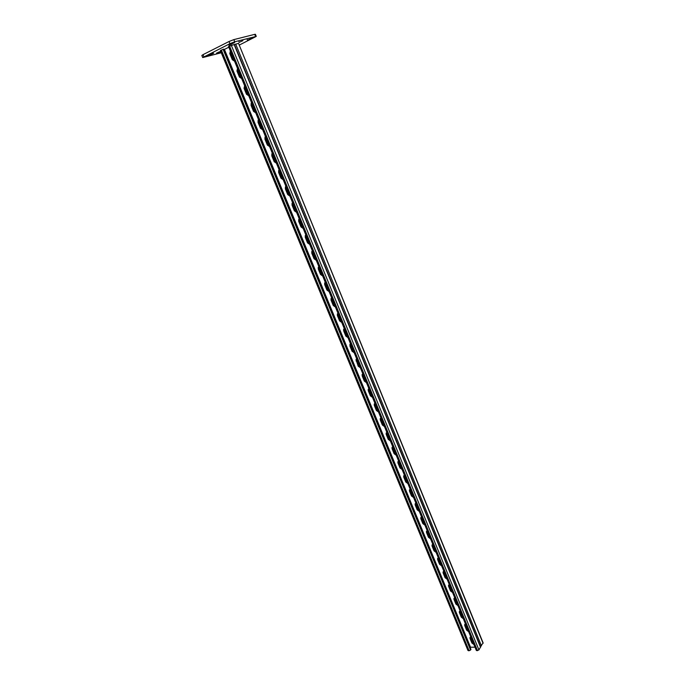 <?xml version="1.0" encoding="UTF-8"?>
<svg xmlns="http://www.w3.org/2000/svg" width="685" height="685" viewBox="0 0 685 685"><rect width="100%" height="100%" fill="white"/><g stroke="black" fill="none" stroke-linecap="round" stroke-linejoin="round"><path stroke-width="1.03" d="M228.918 45.236L234.672 42.538L228.918 45.236M239.459 44.987L256.267 36.399L234.724 41.785L229.903 43.677L202.717 57.566L221.272 52.771M255.582 36.459L254.734 34.344L233.842 39.619L234.724 41.785M229.903 43.677L229.021 41.511L203 54.663L203.882 56.778M254.734 34.344L255.419 34.293L256.267 36.399M202.717 57.566L201.835 55.459L203 54.663M229.021 41.511L233.842 39.619M220.69 51.358L216.477 53.147L220.87 51.803M209.995 54.937L213.677 53.284L211.571 53.755L207.88 55.416L209.995 54.937L209.773 54.398M239.159 42.35L242.901 40.663L239.159 42.35L238.937 41.802M247.431 40.218L251.13 38.548L247.431 40.218L247.208 39.687M234.544 61.188L232.301 59.698L232.823 59.552L230.314 53.447L230.391 51.067L230.314 53.447L232.823 59.552L234.321 60.648M230.357 50.964L229.792 53.593L232.301 59.698M241.677 78.552L239.433 77.062L239.947 76.908L237.455 70.846L237.549 68.5L237.455 70.846L239.947 76.908L241.617 78.415L239.947 76.908L240.461 76.746L241.437 77.979M237.515 68.431L236.942 71L239.433 77.062M354.196 352.775L352.047 351.234L352.45 350.908L350.283 345.642L350.514 343.921M349.881 345.959L350.249 344.135L349.881 345.959L352.047 351.234M349.838 344.452L350.506 343.767M360.344 367.759L358.204 366.218L358.606 365.893L356.457 360.661L356.602 358.863L356.003 359.522L356.679 358.829M356.003 359.522L358.204 366.218M347.997 337.662L345.839 336.13L346.25 335.813L344.075 330.504L344.264 328.594L343.622 329.262L343.656 330.812L345.839 336.13M341.746 322.438L339.589 320.905L340.008 320.597L337.808 315.246L338.005 313.302L337.354 313.953L337.388 315.545L339.589 320.905M335.453 307.085L333.278 305.553L333.706 305.262L331.489 299.859L331.677 297.898L331.043 298.514L331.668 297.864M331.043 298.514L331.06 300.158L333.278 305.553M329.1 291.613L326.925 290.089L327.361 289.798L325.127 284.361L325.306 282.366L324.673 282.956L325.289 282.314M324.673 282.956L324.69 284.643L326.925 290.089M322.703 276.021L320.52 274.488L320.957 274.214L318.705 268.725L318.885 266.713L318.26 267.27L318.859 266.645M318.26 267.27L318.268 269L320.52 274.488M316.247 260.291L314.064 258.767L314.509 258.502L312.24 252.97L312.403 250.924L311.795 251.455L312.369 250.847M311.795 251.455L311.795 253.236L314.064 258.767M309.748 244.442L307.556 242.918L308.002 242.661L305.716 237.087L305.878 235.015L305.279 235.512L305.835 234.921M305.279 235.512L305.262 237.344L307.556 242.918M303.19 228.465L300.989 226.941L301.443 226.692L299.139 221.075L299.294 218.977L298.703 219.431L299.251 218.857M298.703 219.431L298.686 221.323L300.989 226.941M296.579 212.35L294.379 210.834L294.841 210.595L292.512 204.926L292.658 202.803L292.075 203.222L292.606 202.674M292.075 203.222L292.05 205.166L294.379 210.834M289.909 196.107L287.709 194.591L288.171 194.36L285.825 188.649L285.97 186.5L285.397 186.877L285.902 186.346M285.397 186.877L285.354 188.88L287.709 194.591M283.188 179.727L280.978 178.22L281.449 177.997L279.086 172.243L279.223 170.06L278.667 170.402L279.155 169.889M278.667 170.402L278.615 172.457L280.978 178.22M276.415 163.218L274.197 161.711L274.676 161.497L272.296 155.692L272.425 153.483L271.876 153.782L272.339 153.294M271.876 153.782L271.808 155.897L274.197 161.711M269.582 146.564L267.356 145.066L267.844 144.86L265.446 139.004L265.566 136.769L265.035 137.026L265.472 136.555M265.035 137.026L264.949 139.201L267.356 145.066M262.689 129.773L260.463 128.275L260.959 128.086L258.536 122.178L258.553 119.687M258.134 120.123L258.039 122.367L260.463 128.275M255.745 112.845L253.51 111.347L254.015 111.167L251.566 105.216L251.566 102.673M251.181 103.075L251.061 105.387L253.51 111.347M248.741 95.772L246.497 94.273L247.011 94.11L244.545 88.108L244.639 85.779L244.545 88.108L247.011 94.11L248.672 95.617L247.011 94.11L247.516 93.939L248.492 95.164M244.622 85.745L244.031 88.271L246.497 94.273M475.005 647.171L470.509 647.231L224.423 49.414L228.816 47.214M470.792 636.904L469.953 637.632L470.047 638.523L470.355 638.052L472.196 642.547L473.686 643.96L472.196 642.547L470.355 638.052L470.535 636.981M470.047 638.523L471.897 643.018L473.943 644.585M465.483 623.975L464.653 624.703L464.747 625.611L465.055 625.148L466.913 629.678L468.403 631.09L466.913 629.678L465.055 625.148L465.235 624.044M464.747 625.611L466.605 630.14L468.66 631.707M368.898 388.592L368.196 389.303L368.256 390.698L368.641 390.347L370.756 395.493L372.332 396.957L370.756 395.493L368.641 390.347L368.95 388.712M368.256 390.698L370.371 395.844L372.503 397.386M362.81 373.77L362.125 374.472L362.177 375.902L362.57 375.56L364.703 380.749L366.278 382.213L364.703 380.749L362.57 375.56L362.879 373.924M362.177 375.902L364.309 381.091L366.449 382.632M374.935 403.302L374.224 404.022L374.284 405.374L374.669 405.023L376.767 410.127L378.334 411.582L376.767 410.127L374.669 405.023L374.969 403.388M374.284 405.374L376.382 410.486L378.514 412.027M380.92 417.893L380.201 418.621L380.261 419.939L380.646 419.58L382.727 424.649L384.285 426.096L382.727 424.649L380.646 419.58L380.946 417.953L380.201 418.621M380.261 419.939L382.35 425.008L384.473 426.558M386.862 432.381L386.134 433.108L386.203 434.393L386.58 434.025L388.643 439.051L390.193 440.506L388.643 439.051L386.58 434.025L386.871 432.406L386.134 433.108M386.203 434.393L388.267 439.419L390.39 440.969M392.762 446.748L392.017 447.476L392.094 448.735L392.462 448.358L394.509 453.35L396.058 454.797L394.509 453.35L392.462 448.358L392.753 446.748M392.094 448.735L394.14 453.727L396.255 455.277M398.61 461.005L397.865 461.741L397.934 462.966L398.302 462.58L400.34 467.53L401.881 468.977L400.34 467.53L398.302 462.58L398.584 461.022M397.934 462.966L399.971 467.923L402.086 469.473M404.415 475.159L403.662 475.895L403.739 477.085L404.099 476.692L406.119 481.606L407.661 483.053L406.119 481.606L404.099 476.692L404.364 475.176L407.284 482.257M403.739 477.085L405.76 482.009L407.866 483.559M410.178 489.201L409.416 489.946L409.493 491.102L409.853 490.7L411.856 495.58L413.389 497.019L411.856 495.58L409.853 490.7L410.101 489.227M409.493 491.102L411.497 495.983L413.603 497.533M415.898 503.141L415.127 503.877L415.204 505.016L415.555 504.605L417.55 509.443L419.074 510.89L417.55 509.443L415.555 504.605L415.804 503.175M415.204 505.016L417.199 509.854L419.297 511.412M421.575 516.969L420.796 517.714L420.881 518.819L421.224 518.399L423.193 523.212L424.726 524.641L423.193 523.212L421.224 518.399L421.455 517.012M420.881 518.819L422.85 523.623L424.94 525.181M427.209 530.695L426.421 531.44L426.507 532.519L426.849 532.099L428.801 536.869L430.326 538.299L428.801 536.869L426.849 532.099L427.072 530.747M426.507 532.519L428.467 537.288L430.548 538.847M432.911 544.601L432.004 545.063L432.089 546.116L432.423 545.688L434.367 550.423L435.891 551.853L434.367 550.423L432.423 545.688L432.646 544.378M432.089 546.116L434.033 550.851L436.114 552.41M438.349 557.847L437.544 558.592L437.638 559.611L437.963 559.183L439.898 563.875L441.405 565.305L439.898 563.875L437.963 559.183L438.177 557.907M437.638 559.611L439.565 564.312L441.645 565.87M443.854 571.264L443.049 572.009L443.135 573.011L443.46 572.566L445.378 577.232L446.885 578.654L445.378 577.232L443.46 572.566L443.666 571.333M443.135 573.011L445.053 577.678L447.125 579.236M449.326 584.588L448.512 585.332L448.598 586.309L448.923 585.863L450.824 590.487L452.323 591.908L450.824 590.487L448.923 585.863L449.12 584.656M448.598 586.309L450.499 590.941L452.571 592.499M454.746 597.817L453.932 598.553L454.018 599.503L454.335 599.05L456.227 603.648L457.726 605.069L456.227 603.648L454.335 599.05L454.532 597.885M454.018 599.503L455.91 604.101L457.965 605.66M460.132 610.943L459.31 611.679L459.404 612.604L459.712 612.15L461.587 616.706L463.086 618.127L461.587 616.706L459.712 612.15L459.9 611.011M459.404 612.604L461.279 617.168L463.334 618.735M353.768 351.73L352.861 350.592L352.45 350.908L354.034 352.381L352.45 350.908L350.283 345.642L350.592 343.99M359.908 366.698L359 365.559L358.606 365.893L360.182 367.357L358.606 365.893L356.457 360.661L356.722 358.931M347.578 336.643L346.661 335.496L346.25 335.813L347.843 337.285L346.25 335.813L344.075 330.504L344.264 328.594M341.344 321.445L340.419 320.289L340.008 320.597L341.601 322.07L340.008 320.597L337.808 315.246L338.005 313.302M335.051 306.118L334.134 304.962L333.706 305.262L335.308 306.734L333.706 305.262L331.489 299.859L331.737 298.035M328.714 290.671L327.79 289.507L327.361 289.798L328.963 291.271L327.361 289.798L325.127 284.361L325.366 282.503M322.327 275.096L321.393 273.931L320.957 274.214L322.567 275.687L320.957 274.214L318.705 268.725L318.936 266.842M315.879 259.401L314.946 258.228L314.509 258.502L316.119 259.983L314.509 258.502L312.24 252.97L312.463 251.052M309.389 243.577L308.455 242.404L308.002 242.661L309.62 244.143L308.002 242.661L305.716 237.087L305.93 235.135M302.847 227.625L301.905 226.444L301.443 226.692L303.07 228.182L301.443 226.692L299.139 221.075L299.345 219.089M296.245 211.537L295.295 210.355L294.841 210.595L296.468 212.085L294.841 210.595L292.512 204.926L292.7 202.906M289.592 195.319L288.642 194.129L288.171 194.36L289.806 195.85L288.171 194.36L285.825 188.649L286.005 186.585M282.879 178.973L281.929 177.775L281.449 177.997L283.093 179.496L281.449 177.997L279.086 172.243L279.249 170.128M275.952 162.088L274.676 161.497L276.32 162.996L274.676 161.497L272.296 155.692L272.442 153.543M269.299 145.871L268.332 144.663L267.844 144.86L269.496 146.359L267.844 144.86L265.446 139.004L265.575 136.803M262.415 129.105L261.447 127.898L260.959 128.086L262.612 129.585L260.959 128.086L258.536 122.178L258.647 119.926M255.479 112.212L254.512 110.987L254.015 111.167L255.676 112.674L254.015 111.167L251.566 105.216L251.669 102.921M470.287 637.127L469.953 637.632M465.004 624.181L464.653 624.703M368.924 388.66L368.196 389.303M362.853 373.856L362.125 374.472M374.952 403.354L374.224 404.022M392.719 446.774L392.017 447.476M398.542 461.039L397.865 461.741M404.141 475.373L403.662 475.895M410.024 489.261L409.416 489.946M415.701 503.218L415.127 503.877M421.343 517.064L420.796 517.714M426.935 530.806L426.421 531.44M432.492 544.447L432.004 545.063M438.015 557.984L437.544 558.592M443.486 571.418L443.049 572.009M448.923 584.759L448.512 585.332M454.326 597.996L453.932 598.553M459.686 611.131L459.31 611.679M476.94 650.656L478.926 649.919L480.63 646.905L234.407 44.465L228.516 46.494L476.315 650.382L476.94 650.656L228.978 46.186M224.586 51.375L470.424 648.113L470.946 649.397L470.552 650.014L223.105 49.329L223.79 49.149L224.586 51.375M224.423 49.414L223.858 49.56M470.509 647.231L470.193 647.71M220.656 50.553L223.105 49.329M220.373 50.587L467.966 650.476L469.097 650.741L470.552 650.014M473.344 643.121L470.655 637.581M468.06 630.26L465.363 624.686M372.049 396.272L369.035 390.005M366.004 381.545L362.973 375.226M378.043 410.889L375.055 404.664M384.002 425.394L381.031 419.22M389.902 439.787L386.957 433.656M395.767 454.078L392.83 447.981M401.581 468.249L398.67 462.195M407.352 482.317L404.458 476.306M413.081 496.274L410.204 490.306M418.766 510.128L415.906 504.203M424.409 523.879L421.575 517.988M430.009 537.528L427.192 531.68M435.566 551.065L432.766 545.26M441.08 564.508L438.297 558.746M446.56 577.857L443.794 572.129M451.997 591.104L449.249 585.41M457.392 604.247L454.66 598.604M462.743 617.305L460.029 611.688M233.345 59.407L230.648 51.675M240.461 76.746L237.789 69.082M350.694 345.317L352.861 350.592M359 365.559L356.757 359.017M346.661 335.496L344.375 328.843M340.419 320.289L338.116 313.576M334.134 304.962L331.797 298.189M327.79 289.507L325.435 282.674M321.393 273.931L319.022 267.039M314.946 258.228L312.548 251.275M308.455 242.404L306.032 235.392M301.905 226.444L299.456 219.371M295.295 210.355L292.829 203.231M288.642 194.129L286.15 186.936M281.929 177.775L279.411 170.514M275.156 161.292L272.613 153.962M268.332 144.663L265.763 137.265M261.447 127.898L258.861 120.432M254.512 110.987L251.892 103.461M247.516 93.939L244.87 86.344M480.485 646.554L483.139 642.924L238.517 43.352L483.071 643.335M234.433 44.542L238.517 43.352M299.439 219.457L302.77 227.566M306.007 235.477L309.312 243.526M312.531 251.361L315.811 259.35M318.996 267.124L322.25 275.045M325.418 282.759L328.637 290.611M331.78 298.266L334.974 306.067M338.09 313.653L341.267 321.385M344.358 328.92L347.509 336.592M350.574 344.067L353.691 351.67M356.739 359.086L359.839 366.638M362.853 373.993L365.927 381.485M368.924 388.789L371.972 396.221M374.943 403.465L377.974 410.837M380.92 418.021L383.925 425.342M386.854 432.475L389.833 439.736M392.736 446.817L395.69 454.018M398.576 461.039L401.513 468.197M410.135 489.218L413.012 496.223M415.855 503.158L418.698 510.077M472.744 642.504L470.544 637.144M467.461 629.643L465.243 624.249M462.144 616.688L459.909 611.251M456.784 603.631L454.54 598.151M451.389 590.479L449.12 584.964M445.952 577.232L443.666 571.675M440.472 563.892L438.177 558.292M434.958 550.44L432.637 544.798M429.392 536.894L427.063 531.209M423.792 523.246L421.438 517.517M418.15 509.494L415.778 503.723M412.464 495.64L410.075 489.826M406.727 481.683L404.33 475.818M400.956 467.615L398.533 461.707M395.142 453.436L392.693 447.485M389.277 439.153L386.811 433.16M383.369 424.76L380.886 418.715M377.409 410.255L374.918 404.159M371.416 395.63L368.898 389.5M365.362 380.894L362.827 374.712M359.274 366.047L356.714 359.813M353.126 351.08L350.549 344.795M346.935 335.992L344.332 329.665M340.693 320.794L338.073 314.406M334.4 305.467L331.763 299.028M328.064 290.012L325.401 283.53M321.667 274.445L318.987 267.904M315.228 258.742L312.523 252.149M308.729 242.918L306.007 236.274M302.179 226.958L299.431 220.262M295.577 210.877L292.812 204.121M288.924 194.66L286.133 187.853M282.211 178.305L279.394 171.447M275.447 161.823L272.604 154.904M268.623 145.203L265.763 138.216M261.747 128.438L258.853 121.399M254.803 111.535L251.892 104.437M247.807 94.487L244.87 87.337M240.76 77.302L237.798 70.084M233.645 59.972L230.657 52.685M231.684 43.523L231.907 44.063M218.327 52.146L218.541 52.676M480.562 647.334L234.124 44.491M478.926 649.919L231.282 45.227M477.471 650.656L229.501 45.929M229.792 53.593L230.836 53.31M244.031 88.271L245.05 87.937M251.061 105.387L252.071 105.036M258.039 122.367L259.033 121.99M264.949 139.201L265.934 138.807M271.808 155.897L272.776 155.486M278.615 172.457L279.566 172.021M285.354 188.88L286.296 188.426M292.05 205.166L292.975 204.695M298.686 221.323L299.593 220.827M305.262 237.344L306.161 236.83M311.795 253.236L312.677 252.705M318.268 269L319.142 268.451M324.69 284.643L325.555 284.07M331.06 300.158L331.917 299.568M337.388 315.545L338.227 314.937M343.656 330.812L344.486 330.187M356.054 360.986L356.859 360.336M236.942 71L237.978 70.701M468.574 650.75L220.818 50.279M469.097 650.741L221.341 50.022M471.897 643.018L472.504 642.076M461.279 617.168L461.904 616.252M455.91 604.101L456.544 603.194M450.499 590.941L451.141 590.042M445.053 577.678L445.704 576.787M439.565 564.312L440.224 563.438M434.033 550.851L434.71 549.995M428.467 537.288L429.144 536.441M422.85 523.623L423.544 522.792M417.199 509.854L417.893 509.041M411.497 495.983L412.207 495.178M405.76 482.009L406.479 481.212M399.971 467.923L400.699 467.144M394.14 453.727L394.877 452.965M388.267 439.419L389.02 438.683M382.35 425.008L383.103 424.28M376.382 410.486L377.152 409.776M370.371 395.844L371.15 395.151M364.309 381.091L365.096 380.415M466.605 630.14L467.221 629.207M235.7 44.08L481.461 645.904M338.056 313.447L337.354 313.953M344.332 328.731L343.622 329.262"/></g></svg>
